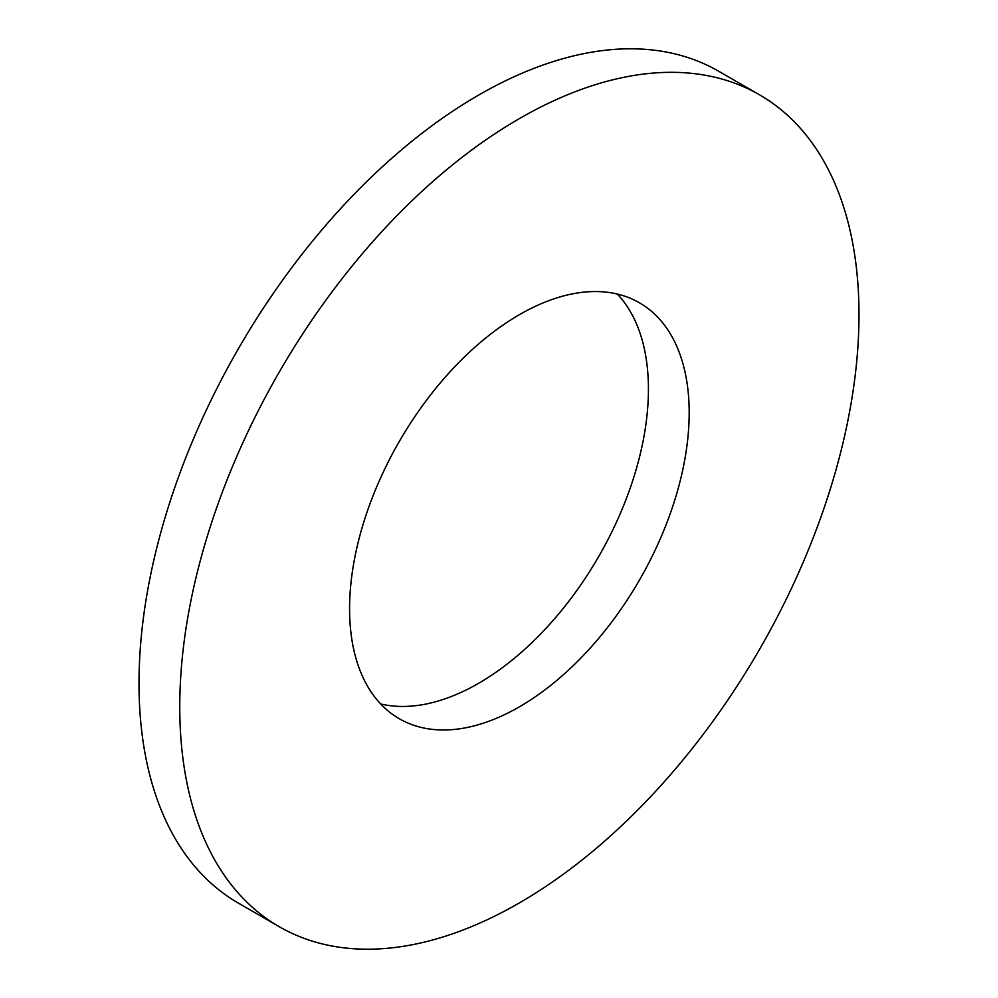 <?xml version="1.0" encoding="UTF-8"?>
<svg xmlns="http://www.w3.org/2000/svg" width="998" height="998" viewBox="0 0 998 998"><rect width="100%" height="100%" fill="white"/><g stroke="black" fill="none" stroke-linecap="round" stroke-linejoin="round"><path stroke-width="1.5" d="M380.675 703.952A240.144 138.647 120 0 0 478.628 683.306A240.144 138.647 120 0 0 629.401 490.38A240.144 138.647 120 0 0 617.325 294.048M519.372 706.846A240.144 138.647 120 0 0 676.257 495.22A240.144 138.647 120 0 0 639.444 302.793A240.144 138.647 120 0 0 519.372 314.694A240.144 138.647 120 0 0 362.499 526.308A240.144 138.647 120 0 0 399.312 718.735A240.144 138.647 120 0 0 519.372 706.846M519.372 118.612A480.288 277.294 120 0 0 205.613 541.839A480.288 277.294 120 0 0 279.24 926.705A480.288 277.294 120 0 0 519.372 902.916A480.288 277.294 120 0 0 833.143 479.689A480.288 277.294 120 0 0 759.515 94.822A480.288 277.294 120 0 0 519.372 118.612M759.515 94.822L718.76 71.295A480.288 277.294 120 0 0 478.628 95.084A480.288 277.294 120 0 0 164.857 518.311A480.288 277.294 120 0 0 238.485 903.178L279.24 926.705"/></g></svg>
